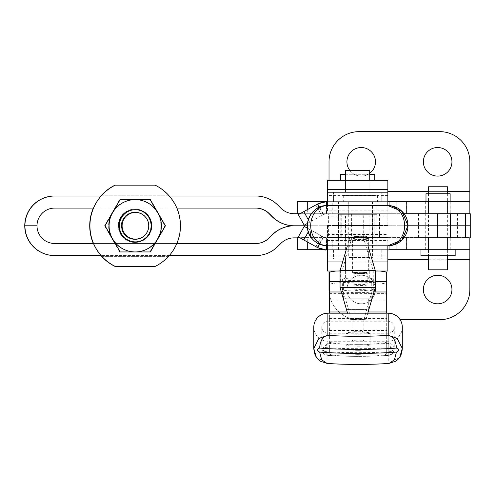 <?xml version="1.0" encoding="UTF-8"?>
<svg xmlns="http://www.w3.org/2000/svg" width="495" height="495" viewBox="0 0 495 495"><rect width="100%" height="100%" fill="white"/><g stroke="black" fill="none" stroke-linecap="round" stroke-linejoin="round"><path stroke-width="0.37" stroke-dasharray="2.48 1.86" d="M357.668 237.619L338.462 237.619L357.668 237.619M357.668 249.69L338.462 249.69L357.668 249.69M415.769 237.619L425.329 237.619L415.769 237.619M415.769 249.69L425.329 249.69L415.769 249.69M438.063 237.619L425.892 237.619L438.063 237.619M438.063 249.69L425.892 249.69L438.063 249.69M451.941 289.519A14.287 14.287 0 0 1 437.66 303.806A14.287 14.287 0 0 1 423.374 289.519A14.287 14.287 0 0 1 437.66 275.239A14.287 14.287 0 0 1 451.941 289.519M375.495 289.519A14.287 14.287 0 0 1 361.208 303.806A14.287 14.287 0 0 1 346.927 289.519A14.287 14.287 0 0 1 361.208 275.239A14.287 14.287 0 0 1 375.495 289.519A14.287 14.287 0 0 1 361.208 303.806A14.287 14.287 0 0 1 346.927 289.519A14.287 14.287 0 0 1 361.208 275.239A14.287 14.287 0 0 1 375.495 289.519M297.235 237.86L297.235 249.69L469.848 249.69L469.848 289.519A30.176 30.176 0 0 1 439.671 319.702L400.115 319.702M389.051 249.69L323.507 249.69M329.02 271.012L329.02 289.519A30.176 30.176 0 0 0 359.197 319.702A30.176 30.176 0 0 1 329.398 294.284M297.235 237.619L469.848 237.619L297.235 237.619M457.597 213.716L418.529 213.716L457.597 213.716L457.597 237.619L418.529 237.619L457.597 237.619M450.382 213.716L425.737 213.716L450.382 213.716L450.382 237.619L425.737 237.619L450.382 237.619M418.529 237.619L418.529 213.716M379.906 213.716L340.832 213.716L379.906 213.716L379.906 237.619L340.832 237.619L379.906 237.619M372.692 213.716L348.047 213.716L372.692 213.716L372.692 237.619L348.047 237.619L372.692 237.619M340.832 237.619L340.832 213.716M341.216 237.86L379.523 237.86L341.216 237.86L341.216 225.788L379.523 225.788L341.216 225.788L379.523 225.788L341.216 225.788L341.216 213.716L379.523 213.716L341.216 213.716M418.906 237.86L457.213 237.86L418.906 237.86L418.906 225.788L457.213 225.788L418.906 225.788L457.213 225.788L418.906 225.788L418.906 213.716L457.213 213.716L418.906 213.716M54.524 255.562L255.89 255.562M169.296 255.562L101.085 255.562M255.705 255.562A30.981 30.981 90 0 0 277.615 246.485L277.794 246.485M255.89 208.086L54.524 208.086A17.702 17.702 90 0 0 36.822 225.788L24.75 225.788L36.822 225.788A17.702 17.702 90 0 0 54.524 243.49L255.89 243.49M294.079 225.788L470.25 225.788L294.079 225.788M255.89 196.014L255.705 196.014A30.981 30.981 -90 0 1 277.615 205.085L280.708 208.178A18.909 18.909 90 0 0 294.079 213.716L437.976 213.716L437.976 237.86L294.079 237.86A18.909 18.909 90 0 0 280.708 243.398L277.615 246.485M300.032 237.86L328.395 237.86L328.395 225.788L307.37 225.788L404.613 225.788M176.863 243.49L93.518 243.49M379.523 237.86L379.523 213.716M457.213 237.86L457.213 213.716M401.185 237.86L328.395 237.86M437.976 237.86L470.25 237.86M437.976 213.716L470.25 213.716M255.705 196.014L54.524 196.014M101.085 196.014L169.296 196.014M407.96 225.788L328.395 225.788L328.395 213.716L300.032 213.716M93.518 208.086L176.863 208.086M328.395 213.716L401.327 213.716M326.564 205.58L326.564 213.716L326.459 201.644L389.051 201.644L332.225 201.644L336.031 201.644L336.031 213.716L326.459 213.716L323.526 214.471L317.672 203.915M326.564 201.644L336.031 201.644M338.518 213.716L376.819 213.716L338.518 213.716L338.518 201.644L376.819 201.644L338.518 201.644M348.195 213.716L372.543 213.716L348.195 213.716L348.195 201.644L372.543 201.644L348.195 201.644M387.845 201.644L327.492 201.644M376.819 201.644L376.819 213.716M372.543 201.644L372.543 213.716M319.553 207.188L323.588 214.471L326.397 213.716L389.051 213.716L332.225 213.716L332.225 201.644M332.225 213.716L336.031 213.716M307.506 223.375L323.588 214.471L304.165 225.2L298.312 214.644L299.989 213.716M321.688 215.492L315.835 204.93M307.531 228.214L323.588 237.099L326.397 237.86L389.051 237.86L332.225 237.86L332.225 249.932L389.051 249.932M332.225 237.86L326.459 237.86L326.459 249.932M326.564 249.932L332.225 249.932M376.819 237.86L338.518 237.86L376.819 237.86L376.819 249.932L338.518 249.932L376.819 249.932M372.543 237.86L348.195 237.86L372.543 237.86L372.543 249.932L348.195 249.932L372.543 249.932M319.652 244.202L323.588 237.099L304.165 226.376L298.312 236.932L299.989 237.86M317.672 247.661L323.526 237.099L326.564 237.86L326.564 245.768M321.688 236.084L315.835 246.64M389.051 237.86L389.051 245.755L389.051 237.86M348.195 249.932L348.195 237.86M338.518 249.932L338.518 237.86M336.031 249.932L336.031 237.86M387.845 249.932L327.492 249.932M440.228 249.69L425.991 249.69L440.228 249.69M425.991 193.762L450.134 193.762M455.159 255.723L420.96 255.723M441.125 249.69L420.96 249.69L441.125 249.69M377.704 249.69L333.525 249.69L377.704 249.69M377.704 258.941L333.525 258.941L377.704 258.941M350.825 258.941L369.938 258.941L350.825 258.941M364.512 225.547L345.399 225.547L364.512 225.547M341.47 249.69L377.184 249.69L341.47 249.69M373.867 237.012L338.153 237.012L373.867 237.012M341.804 237.012L376.782 237.012L341.804 237.012M373.533 225.547L338.555 225.547L373.533 225.547M343.4 201.644L381.812 201.644L343.4 201.644M343.4 192.394L381.812 192.394L343.4 192.394M367.568 192.394L345.399 192.394L367.568 192.394M347.768 225.788L369.938 225.788L347.768 225.788M369.202 201.644L338.153 201.644L369.202 201.644M346.135 214.323L377.184 214.323L346.135 214.323M368.967 214.323L338.555 214.323L368.967 214.323M346.37 225.788L376.782 225.788L346.37 225.788M351.629 237.482L363.701 237.482L351.629 237.482L351.629 225.411L363.701 225.411L351.629 225.411M363.701 237.482L363.701 225.411M369.839 225.411L345.498 225.411L369.839 225.411L369.839 237.482L345.498 237.482L369.839 237.482M345.498 225.411L345.498 237.482M369.839 258.941L369.839 271.012L345.498 271.012L369.839 271.012L345.498 271.012L369.839 271.012L369.839 258.941L345.498 258.941L345.498 271.012L345.498 258.941L369.839 258.941M327.492 255.927L387.845 255.927L387.845 258.941L327.492 258.941L327.492 271.012L387.845 271.012L387.845 258.941L327.492 258.941L327.492 225.411L327.492 237.482L387.845 237.482L327.492 237.482L327.492 240.502L387.845 240.502L387.845 245.792A20.116 20.116 0 0 0 407.967 225.671A20.116 20.116 0 0 0 387.845 205.555L387.845 210.833L327.492 210.833L327.492 205.555A20.116 20.116 0 0 0 307.37 225.671A20.116 20.116 0 0 0 327.492 245.792L327.492 240.502M387.845 255.927L387.845 240.502M327.492 225.411L387.845 225.411L327.492 225.411M375.272 271.012L340.065 271.012M363.701 213.852L351.629 213.852L363.701 213.852L363.701 225.924L351.629 225.924L363.701 225.924M351.629 213.852L351.629 225.924M345.498 225.924L369.839 225.924L345.498 225.924L345.498 213.852L369.839 213.852L345.498 213.852M369.839 225.924L369.839 213.852M345.498 192.394L345.498 180.322L369.839 180.322L345.498 180.322L369.839 180.322L345.498 180.322L345.498 192.394L369.839 192.394L369.839 180.322L369.839 192.394L345.498 192.394M387.845 195.407L327.492 195.407L327.492 192.394L387.845 192.394L387.845 180.322L327.492 180.322L327.492 192.394L387.845 192.394L387.845 225.924L387.845 213.852L327.492 213.852L387.845 213.852L387.845 210.833M327.492 195.407L327.492 210.833M387.845 225.924L327.492 225.924L387.845 225.924M333.642 201.644L381.812 201.644L333.642 201.644M333.642 192.394L381.812 192.394L333.642 192.394M358.875 192.394L345.399 192.394L358.875 192.394M356.462 225.788L369.938 225.788L356.462 225.788M377.085 201.644L338.153 201.644L377.085 201.644M338.246 214.323L377.184 214.323L338.246 214.323M376.689 214.323L338.555 214.323L376.689 214.323M338.648 225.788L376.782 225.788L338.648 225.788M377.704 249.932L333.525 249.932L377.704 249.932M377.704 259.182L333.525 259.182L377.704 259.182M350.825 259.182L369.938 259.182L350.825 259.182M364.512 225.788L345.399 225.788L364.512 225.788M341.47 249.932L377.184 249.932L341.47 249.932M373.867 237.254L338.153 237.254L373.867 237.254M341.804 237.254L376.782 237.254L341.804 237.254M373.533 225.788L338.555 225.788L373.533 225.788M368.286 271.012L345.597 271.012L368.286 271.012M369.74 170.422L345.597 170.422M372.89 281.476L340.368 281.476L372.89 281.476M372.89 271.012L340.368 271.012L372.89 271.012M370.056 298.776L343.586 298.776L370.056 298.776M370.056 281.476L343.586 281.476L370.056 281.476M367.049 309.437L347.007 309.437L367.049 309.437M367.049 298.776L347.007 298.776L367.049 298.776M354.513 180.322L369.74 180.322L354.513 180.322M360.824 281.717L345.597 281.717L360.824 281.717M340.566 174.283L374.771 174.283M369.74 174.283L345.597 174.283M353.195 180.322L374.771 180.322L353.195 180.322M428.478 186.77L447.641 186.77M447.641 269.806L428.478 269.806M371.429 201.644L348.301 201.644L371.429 201.644M349.309 257.573L372.438 257.573L349.309 257.573M376.039 195.612L343.27 195.612L376.039 195.612M376.039 201.644L343.27 201.644L376.039 201.644M358.046 331.768A5.129 0.439 0 0 0 363.175 331.328A5.129 0.439 0 0 0 358.046 330.889A5.129 0.439 0 0 0 352.916 331.328A5.129 0.439 0 0 0 358.046 331.768M358.046 318.86A5.129 0.439 180 0 1 363.175 319.3A5.129 0.439 180 0 1 358.046 319.745A5.129 0.439 180 0 1 352.916 319.3A5.129 0.439 180 0 1 358.046 318.86M360.62 285.491A6.54 0.563 0 0 0 367.16 284.934A6.54 0.563 0 0 0 360.62 284.371A6.54 0.563 0 0 0 354.086 284.934A6.54 0.563 0 0 0 360.62 285.491M360.62 272.343A6.54 0.563 180 0 1 367.16 272.906A6.54 0.563 180 0 1 360.62 273.469A6.54 0.563 180 0 1 354.086 272.906A6.54 0.563 180 0 1 360.62 272.343M358.046 292.663A15.691 1.349 0 0 0 373.737 291.32A15.691 1.349 0 0 0 358.046 289.971A15.691 1.349 0 0 0 342.354 291.32A15.691 1.349 0 0 0 358.046 292.663M358.046 277.949A15.691 1.349 180 0 1 373.737 279.291A15.691 1.349 180 0 1 358.046 280.64A15.691 1.349 180 0 1 342.354 279.291A15.691 1.349 180 0 1 358.046 277.949M358.046 346.172A12.072 1.033 0 0 0 370.118 345.139A12.072 1.033 0 0 0 358.046 344.099A12.072 1.033 0 0 0 345.974 345.139A12.072 1.033 0 0 0 358.046 346.172M358.046 332.077A12.072 1.033 180 0 1 370.118 333.11A12.072 1.033 180 0 1 358.046 334.15A12.072 1.033 180 0 1 345.974 333.11A12.072 1.033 180 0 1 358.046 332.077M358.046 341.204A6.033 0.52 180 0 1 352.013 340.69A6.033 0.52 180 0 1 358.046 340.17A6.033 0.52 180 0 1 364.079 340.69A6.033 0.52 180 0 1 358.046 341.204M358.046 337.2A6.033 0.52 180 0 1 352.013 336.68A6.033 0.52 180 0 1 358.046 336.161A6.033 0.52 180 0 1 364.079 336.68A6.033 0.52 180 0 1 358.046 337.2M358.046 354.327A6.033 0.52 180 0 1 352.013 353.807A6.033 0.52 180 0 1 358.046 353.288A6.033 0.52 180 0 1 364.079 353.807A6.033 0.52 180 0 1 358.046 354.327M358.046 350.318A6.033 0.52 180 0 1 352.013 349.798A6.033 0.52 180 0 1 358.046 349.278A6.033 0.52 180 0 1 364.079 349.798A6.033 0.52 180 0 1 358.046 350.318M329.398 272.627L329.398 284.656A28.97 2.487 180 0 1 358.046 282.169A28.97 2.487 180 0 1 386.694 284.656L386.694 353.869A28.97 2.487 180 0 1 358.046 356.357A28.97 2.487 180 0 1 329.398 353.869L329.398 313.187M329.398 284.656L329.398 353.869M329.398 341.847A28.97 2.487 0 0 0 358.046 344.328A28.97 2.487 0 0 0 386.694 341.847L386.694 313.187M379.739 271.012A28.97 2.487 0 0 0 358.046 270.146A28.97 2.487 0 0 0 336.353 271.012M386.694 284.656L386.694 272.627M386.694 341.847L386.694 353.869M388.222 333.228L327.869 333.228A6.033 6.014 0 0 1 321.83 327.22A6.033 6.014 0 0 1 327.869 321.206L388.222 321.206A6.033 6.014 0 0 1 394.261 327.22A6.033 6.014 0 0 1 388.222 333.228L388.222 355.342C379.665 356.01 369.604 356.351 358.046 356.363L358.046 344.328C369.604 344.322 379.665 343.982 388.222 343.313C391.551 343.245 393.556 345.194 394.249 349.154C393.401 353.337 391.39 355.398 388.222 355.342L388.538 355.342C379.857 356.016 369.691 356.363 358.046 356.375C346.488 356.351 336.427 356.01 327.869 355.342L321.861 349.161L327.869 343.313C336.427 343.982 346.488 344.322 358.046 344.334M358.046 270.146L358.046 282.169M357.668 287.366L373.261 287.366L357.668 287.366M357.668 319.751L351.413 319.226L357.668 318.669L363.924 319.226L357.668 319.751M357.668 270.833L373.261 270.833L357.668 270.833M357.668 237.482L365.477 237.482L357.668 237.482M357.668 318.483L366.022 319.226L357.668 319.925L349.315 319.226L357.668 318.483M340.065 287.651L375.272 287.651M340.065 270.542L375.272 270.542M356.016 272.337A8.05 0.693 0 0 0 352.576 272.906A8.05 0.693 0 0 0 356.901 273.518A8.05 0.693 0 0 0 365.23 273.469A8.05 0.693 0 0 0 368.67 272.906A8.05 0.693 0 0 0 364.345 272.293A8.05 0.693 0 0 0 356.016 272.337M356.938 289.693A6.435 0.551 0 0 0 354.185 290.144A6.435 0.551 0 0 0 357.644 290.633A6.435 0.551 0 0 0 364.308 290.596A6.435 0.551 0 0 0 367.061 290.144A6.435 0.551 0 0 0 363.596 289.655A6.435 0.551 0 0 0 356.938 289.693M356.938 272.454A6.435 0.551 0 0 0 354.185 272.906A6.435 0.551 0 0 0 357.644 273.395A6.435 0.551 0 0 0 364.308 273.358A6.435 0.551 0 0 0 367.061 272.906A6.435 0.551 0 0 0 363.596 272.417A6.435 0.551 0 0 0 356.938 272.454M135.246 209.694L134.813 209.694A16.094 16.094 -90 0 1 150.907 225.788A16.094 16.094 -90 0 1 134.813 241.882A16.094 16.094 -90 0 1 118.72 225.788A16.094 16.094 -90 0 1 134.813 209.694M135.246 241.882L134.813 241.882M104.563 225.788L119.666 199.633L149.867 199.633L164.965 225.788L149.867 251.943L119.666 251.943L104.563 225.788L119.666 251.943M119.716 251.943L149.911 251.943L165.014 225.788L149.911 199.633L119.716 199.633L104.612 225.788M157.41 212.708A26.155 26.155 90 0 0 112.111 212.708A26.155 26.155 90 0 0 112.111 238.862A26.155 26.155 -90 0 0 134.758 251.943A26.155 26.155 90 0 0 157.41 212.708M155.139 266.428L155.096 266.428A45.268 45.268 90 0 0 168.554 195.209L168.535 195.209A45.268 45.268 90 0 0 155.096 185.149L154.954 185.149A45.268 45.268 -90 0 1 168.393 195.209L168.374 195.209A45.268 45.268 -90 0 1 168.374 256.367L168.393 256.367A45.268 45.268 -90 0 1 154.954 266.428L115.038 266.428M101.803 256.367L168.393 256.367M135.203 209.088A16.7 16.7 -90 0 1 151.903 225.788A16.7 16.7 -90 0 1 135.203 242.488A16.7 16.7 -90 0 1 118.503 225.788A16.7 16.7 -90 0 1 135.203 209.088L135.178 209.088A16.7 16.7 90 0 0 118.478 225.788A16.7 16.7 90 0 0 135.178 242.488A16.7 16.7 90 0 0 151.878 225.788A16.7 16.7 90 0 0 135.178 209.088M168.393 195.209L101.803 195.209M100.906 255.562A45.268 45.268 -90 0 1 93.338 243.49M100.875 255.562A45.268 45.268 -90 0 1 93.314 243.49M134.974 209.088A16.7 16.7 90 0 0 118.274 225.788A16.7 16.7 90 0 0 134.974 242.488A16.7 16.7 90 0 0 151.668 225.788A16.7 16.7 90 0 0 134.974 209.088L134.999 209.088A16.7 16.7 -90 0 1 151.699 225.788A16.7 16.7 -90 0 1 134.999 242.488A16.7 16.7 -90 0 1 118.299 225.788A16.7 16.7 -90 0 1 134.999 209.088M115.038 185.149L154.91 185.149A45.268 45.268 -90 0 1 154.91 266.428M93.314 208.086A45.268 45.268 -90 0 1 100.875 196.014M93.338 208.086A45.268 45.268 -90 0 1 100.906 196.014M101.624 195.209L168.374 195.209M168.374 256.367L101.624 256.367M121.263 217.738A16.094 16.094 90 0 0 135.203 241.882A16.094 16.094 90 0 0 149.143 233.832A16.094 16.094 90 0 0 135.203 209.694A16.094 16.094 90 0 0 121.263 217.738A16.094 16.094 90 0 0 135.203 241.882A16.094 16.094 90 0 0 149.143 233.832A16.094 16.094 90 0 0 135.203 209.694A16.094 16.094 90 0 0 121.263 217.738M123.36 218.945A13.681 13.681 90 0 0 135.209 239.469A13.681 13.681 90 0 0 147.058 232.625A13.681 13.681 90 0 0 135.209 212.108A13.681 13.681 90 0 0 123.36 218.945M135.333 241.882A16.094 16.094 90 0 0 149.181 233.832A16.094 16.094 90 0 0 135.333 209.694M147.089 232.625A13.681 13.681 -90 0 1 135.24 239.469A13.681 13.681 -90 0 1 123.391 218.945A13.681 13.681 -90 0 1 135.24 212.108A13.681 13.681 -90 0 1 147.089 232.625M112.551 212.708A26.155 26.155 90 0 0 135.203 251.943A26.155 26.155 90 0 0 157.856 212.708A26.155 26.155 90 0 0 112.551 212.708M120.112 199.633L150.338 199.633M150.338 251.943L165.435 225.788L150.307 199.633M150.307 251.943L120.112 251.943M120.99 233.832A16.094 16.094 90 0 0 134.931 241.882A16.094 16.094 90 0 0 148.871 217.738A16.094 16.094 90 0 0 134.931 209.694A16.094 16.094 90 0 0 120.99 233.832A16.094 16.094 90 0 0 134.931 241.882A16.094 16.094 90 0 0 148.871 217.738A16.094 16.094 90 0 0 134.931 209.694A16.094 16.094 90 0 0 120.99 233.832M123.088 232.625A13.681 13.681 90 0 0 134.937 239.469A13.681 13.681 90 0 0 146.786 218.945A13.681 13.681 90 0 0 134.937 212.108A13.681 13.681 90 0 0 123.088 232.625M121.034 233.832A16.094 16.094 90 0 0 143.018 239.728A16.094 16.094 90 0 0 148.908 217.738A16.094 16.094 90 0 0 126.924 211.848A16.094 16.094 90 0 0 121.034 233.832M146.817 218.945A13.681 13.681 -90 0 1 134.968 239.469A13.681 13.681 -90 0 1 123.119 232.625A13.681 13.681 -90 0 1 134.968 212.108A13.681 13.681 -90 0 1 146.817 218.945M150.035 199.633L165.169 225.788L150.065 251.943L119.864 251.943L112.285 238.862A26.155 26.155 90 0 0 157.583 238.862A26.155 26.155 90 0 0 134.931 199.633A26.155 26.155 90 0 0 112.285 238.862L104.736 225.788L112.322 212.708A26.155 26.155 -90 0 1 134.974 199.633L119.84 199.633L134.974 199.633A26.155 26.155 90 0 1 157.62 212.708A26.155 26.155 -90 0 1 134.974 251.943A26.155 26.155 -90 0 1 112.322 212.708L104.736 225.788M165.169 225.788L150.065 199.633M165.138 225.788L150.065 251.943M150.035 251.943L119.84 251.943L104.767 225.788M387.845 205.555L327.492 205.555M327.492 245.792L387.845 245.792M388.222 355.342C389.893 355.255 390.809 354.005 390.97 351.586A48.281 4.146 180 0 1 358.046 352.7A48.281 4.146 180 0 1 325.128 351.586C325.289 354.005 326.199 355.255 327.869 355.342L327.869 333.228M325.128 351.586C322.406 350.008 322.406 348.672 325.128 347.577L327.869 343.313L327.869 321.206M388.525 355.342C392.943 353.653 393.247 354.296 394.237 348.74L394.249 349.154M394.261 327.22L394.261 349.161M388.222 321.206L388.222 343.313L390.97 347.577C393.686 348.672 393.686 350.008 390.97 351.586M402.305 327.22A14.083 14.033 0 0 1 388.222 341.247L327.869 341.247A14.083 14.033 0 0 1 313.787 327.22M399.774 357.217L388.222 363.361L389.169 363.367M326.762 363.349L327.869 363.361L316.317 357.217M321.861 348.74C323.458 355.515 323.538 353.603 327.566 355.342L327.869 355.342M357.668 213.716L338.462 213.716L357.668 213.716M357.668 201.644L338.462 201.644L357.668 201.644M415.769 213.716L425.329 213.716L415.769 213.716M415.769 201.644L425.329 201.644L415.769 201.644M438.063 213.716L425.892 213.716L438.063 213.716M438.063 201.644L425.892 201.644L438.063 201.644M423.374 161.809A14.287 14.287 0 0 0 437.66 176.096A14.287 14.287 0 0 0 451.941 161.809A14.287 14.287 0 0 0 437.66 147.529A14.287 14.287 0 0 0 423.374 161.809M346.927 161.809A14.287 14.287 0 0 0 361.208 176.096A14.287 14.287 0 0 0 375.495 161.809A14.287 14.287 0 0 0 361.208 147.529A14.287 14.287 0 0 0 346.927 161.809M349.81 170.422A14.287 14.287 0 0 0 369.74 173.269M359.197 131.633L439.671 131.633A30.176 30.176 0 0 1 469.848 161.809L469.848 201.644L329.02 201.644L329.02 213.716L329.02 161.809A30.176 30.176 0 0 1 359.197 131.633M329.02 180.322L329.02 201.644L297.235 201.644L297.235 213.716L469.848 213.716L297.235 213.716M307.29 241.906L307.29 237.619M396.953 242.569L396.953 237.619M469.848 259.745L387.845 259.745M428.478 259.745L447.641 259.745M374.189 237.86L374.189 213.716M389.051 213.716L389.051 205.592L389.051 213.716M388.934 213.716L388.934 201.644M326.397 213.716L326.211 205.598M326.422 213.716L326.236 205.592M309.666 222.181L308.28 219.693M323.247 214.663L319.188 207.349M323.247 236.913L319.287 244.047M309.666 229.395L308.329 231.802M326.422 237.86L326.242 245.755M326.397 237.86L326.217 245.749M388.934 237.86L388.934 249.932M327.492 234.463L387.845 234.463M372.729 261.96L342.608 261.96M387.845 216.866L327.492 216.866M329.398 330.468L386.694 330.468M329.398 293.646L386.694 293.646M329.398 300.119L386.694 300.119M329.398 320.117L386.694 320.117M329.398 318.44L386.694 318.44M347.187 311.968L368.15 311.968M341.327 291.976L374.01 291.976M340.065 281.618L375.272 281.618M365.23 239.394A8.05 0.693 180 0 1 356.901 239.444A8.05 0.693 180 0 1 352.576 238.831A8.05 0.693 180 0 1 356.016 238.262A8.05 0.693 180 0 1 364.345 238.219A8.05 0.693 180 0 1 368.67 238.831A8.05 0.693 180 0 1 365.23 239.394M357.167 236.4A6.033 0.52 0 0 0 355.67 237.124A6.033 0.52 0 0 0 364.079 237.254A6.033 0.52 0 0 0 365.57 236.53A6.033 0.52 0 0 0 357.167 236.4M325.128 347.577A48.281 4.146 0 0 0 358.046 348.69A48.281 4.146 0 0 0 390.97 347.577M388.222 341.247L388.222 363.361C373.942 364.691 342.156 364.691 327.869 363.361L327.869 341.247M387.845 191.584L469.848 191.584M428.478 191.584L447.641 191.584M396.953 208.779L396.953 213.716M307.29 209.67L307.29 213.716M338.462 249.69L338.462 237.619M406.216 249.69L406.216 237.619M428.503 249.69L428.503 237.619M425.892 249.69L425.892 237.619M376.868 249.69L376.868 237.619M425.329 249.69L425.329 237.619M447.616 249.69L447.616 237.619M450.233 249.69L450.233 237.619M425.737 237.619L425.737 213.716M348.047 237.619L348.047 213.716M450.134 249.69L450.134 201.644M425.991 249.69L425.991 201.644M381.812 249.69L381.812 258.941M345.399 225.547L345.399 258.941M377.184 249.69L377.184 237.012M376.782 237.012L376.782 225.547M333.525 249.69L333.525 258.941M369.938 225.547L369.938 258.941M338.153 249.69L338.153 237.012M338.555 237.012L338.555 225.547M333.525 201.644L333.525 192.394L333.525 201.644M369.938 225.788L369.938 259.182M338.153 201.644L338.153 214.323L338.153 201.644M338.555 214.323L338.555 225.788L338.555 214.323M381.812 201.644L381.812 192.394L381.812 201.644M345.399 225.788L345.399 259.182M377.184 201.644L377.184 214.323L377.184 201.644M376.782 214.323L376.782 225.788L376.782 214.323M381.812 249.932L381.812 259.182M377.184 249.932L377.184 237.254M376.782 237.254L376.782 225.788M333.525 249.932L333.525 259.182M338.153 249.932L338.153 237.254M338.555 237.254L338.555 225.788M369.74 271.012L369.74 281.717M374.969 281.476L374.969 271.012M371.751 298.776L371.751 281.476M368.329 309.437L368.329 298.776M347.007 309.437L347.007 298.776M343.586 298.776L343.586 281.476M340.368 281.476L340.368 271.012M345.597 271.012L345.597 281.717M428.478 193.762L428.478 255.723M447.641 193.762L447.641 255.723M348.301 201.644L348.301 257.573M343.27 195.612L343.27 201.644M372.438 201.644L372.438 257.573M377.468 195.612L377.468 201.644M363.175 319.3L363.175 331.328M367.16 272.906L367.16 284.934M373.737 279.291L373.737 291.32M370.118 333.11L370.118 345.139M352.013 340.69L352.013 336.68M352.013 353.807L352.013 349.798M364.079 353.807L364.079 349.798M364.079 340.69L364.079 336.68M345.974 333.11L345.974 345.139M342.354 279.291L342.354 291.32M354.086 272.906L354.086 284.934M352.916 319.3L352.916 331.328M351.413 319.226L342.076 287.366L342.076 270.833L351.957 237.482M366.022 319.226L367.791 313.187M365.477 237.482L367.94 245.792M349.315 319.226L347.546 313.187M349.86 237.482L347.397 245.792M363.924 319.226L373.261 287.366L373.261 270.833L363.38 237.482M352.576 272.906L352.576 238.831C353.343 236.746 354.835 235.936 357.043 236.4C361.87 236.895 367.816 234.748 368.67 238.831L368.67 272.906M354.185 290.144L354.185 272.906M367.061 290.144L367.061 272.906M321.83 327.22L321.83 349.161M327.56 355.342C336.241 356.016 346.401 356.363 358.046 356.375M376.868 201.644L376.868 213.716M425.329 201.644L425.329 213.716M447.616 201.644L447.616 213.716M450.233 201.644L450.233 213.716M425.892 201.644L425.892 213.716M428.503 201.644L428.503 213.716M406.216 201.644L406.216 213.716M338.462 201.644L338.462 213.716"/><path stroke-width="0.74" d="M451.941 289.519A14.287 14.287 0 0 1 437.66 303.806A14.287 14.287 0 0 1 423.374 289.519A14.287 14.287 0 0 1 437.66 275.239A14.287 14.287 0 0 1 451.941 289.519M447.641 259.745L469.848 259.745L469.848 237.86L469.848 249.69L389.051 249.69M323.507 249.69L297.235 249.69L297.235 237.86M329.398 294.284A30.176 30.176 0 0 1 329.02 289.519L329.02 271.012M469.848 259.745L469.848 289.519A30.176 30.176 0 0 1 439.671 319.702L400.115 319.702M300.032 237.86L294.259 237.86A18.909 18.909 -90 0 0 280.888 243.398L277.794 246.485A30.981 30.981 -90 0 1 255.89 255.562L169.296 255.562M101.085 255.562L54.524 255.562A29.774 29.774 -90 0 1 24.75 225.788L24.75 225.788A29.774 29.774 90 0 1 54.524 196.014L101.085 196.014M255.705 243.49A18.909 18.909 90 0 0 269.082 237.953L272.17 234.865A30.981 30.981 -90 0 1 294.079 225.788L294.259 225.788A30.981 30.981 90 0 0 272.349 234.865L269.261 237.953A18.909 18.909 -90 0 1 255.89 243.49L176.863 243.49M54.704 255.562A29.774 29.774 -90 0 1 24.929 225.788A29.774 29.774 -90 0 1 54.704 196.014M307.37 225.788L294.259 225.788L307.37 225.788M93.518 243.49L54.704 243.49A17.702 17.702 -90 0 1 37.001 225.788L24.929 225.788L37.001 225.788A17.702 17.702 -90 0 1 54.704 208.086L93.518 208.086M404.613 225.788L470.25 225.788L470.25 237.86L401.185 237.86M169.296 196.014L255.89 196.014A30.981 30.981 -90 0 1 277.794 205.085L280.888 208.178A18.909 18.909 -90 0 0 294.259 213.716L300.032 213.716M176.863 208.086L255.89 208.086A18.909 18.909 -90 0 1 269.261 213.623L272.349 216.711A30.981 30.981 90 0 0 294.259 225.788L294.079 225.788A30.981 30.981 -90 0 1 272.17 216.711L269.082 213.623A18.909 18.909 90 0 0 255.705 208.086M401.327 213.716L470.25 213.716L470.25 225.788L407.96 225.788M299.989 213.716L317.672 203.915L326.459 201.644L297.235 201.644L297.235 213.716M447.641 191.584L469.848 191.584L469.848 213.716L469.848 201.644L387.845 201.644M327.492 201.644L326.118 201.651C325.555 201.205 322.759 201.96 317.74 203.915L298.312 214.644M326.564 201.644L326.564 205.58M317.672 203.915L319.553 207.188M304.165 225.2L307.506 223.375M304.165 226.376L307.531 228.214M299.989 237.86L317.672 247.661L326.118 249.926C325.555 250.371 322.759 249.616 317.74 247.661L319.652 244.202M317.672 247.661L298.312 236.932M327.492 249.932L326.564 249.932L326.564 245.768M389.051 249.932L389.051 245.755L389.051 249.932L387.845 249.932M450.134 201.644L450.134 193.762L425.991 193.762L425.991 201.644M420.96 249.69L420.96 255.723L455.159 255.723L455.159 249.69M340.065 271.012L327.492 271.012L327.492 245.792A20.116 20.116 0 0 1 309.165 217.373A20.116 20.116 0 0 1 327.492 205.555L327.492 180.322L387.845 180.322L387.845 205.555A20.116 20.116 0 0 1 407.967 225.671A20.116 20.116 0 0 1 387.845 245.792L387.845 271.012L375.272 271.012M345.597 180.322L345.597 170.422L369.74 170.422L369.74 180.322M374.771 180.322L374.771 174.283L369.74 174.283M345.597 174.283L340.566 174.283L340.566 180.322M447.641 193.762L447.641 186.77L428.478 186.77L428.478 193.762M428.478 255.723L428.478 269.806L447.641 269.806L447.641 255.723M329.398 313.187L329.398 272.627A28.97 2.487 0 0 1 336.353 271.012M386.694 313.187L386.694 272.627A28.97 2.487 0 0 0 379.739 271.012M375.272 287.651L340.065 287.651L340.065 270.542L375.272 270.542L375.272 287.651L367.791 313.187M135.426 239.104A13.316 13.316 -90 0 1 122.11 225.788A13.316 13.316 -90 0 1 135.426 212.473A13.316 13.316 -90 0 1 148.748 225.788A13.316 13.316 -90 0 1 135.426 239.104M135.42 209.694A16.094 16.094 -90 0 1 151.513 225.788A16.094 16.094 -90 0 1 135.42 241.882A16.094 16.094 -90 0 1 119.326 225.788A16.094 16.094 -90 0 1 135.42 209.694L135.246 209.694M155.139 266.428A45.268 45.268 90 0 0 155.139 185.149L115.267 185.149A45.268 45.268 90 0 0 115.267 266.428L155.139 266.428M115.267 185.149L115.224 185.149A45.268 45.268 90 0 0 101.784 195.209L101.803 195.209A45.268 45.268 90 0 0 101.803 256.367L101.784 256.367A45.268 45.268 90 0 0 115.224 266.428L115.267 266.428M100.875 255.562A45.268 45.268 -90 0 0 115.038 266.428L115.075 266.428A45.268 45.268 -90 0 1 100.906 255.562M93.338 243.49A45.268 45.268 -90 0 1 93.314 208.086M93.314 243.49A45.268 45.268 -90 0 1 93.338 208.086M100.875 196.014A45.268 45.268 -90 0 1 115.038 185.149L115.224 185.149M100.906 196.014A45.268 45.268 -90 0 1 101.624 195.209L101.642 195.209A45.268 45.268 -90 0 1 115.075 185.149M135.333 209.694A16.094 16.094 90 0 0 121.331 233.875A16.094 16.094 90 0 0 135.333 241.882M112.594 212.708A26.155 26.155 -90 0 1 157.893 212.708L165.435 225.788L157.893 238.862A26.155 26.155 -90 0 1 112.594 238.862A26.155 26.155 -90 0 1 112.594 212.708L120.136 199.633L150.338 199.633L157.893 212.708A26.155 26.155 90 0 1 157.893 238.862L150.338 251.943L120.136 251.943L105.039 225.788L112.594 212.708M120.136 251.943L105.008 225.788L120.136 199.633M387.845 205.555L327.492 205.555A20.116 16.768 90 0 0 310.724 225.671A20.116 16.768 90 0 0 311.176 230.293A20.116 16.768 90 0 0 327.492 245.792L387.845 245.792L402.07 239.902L407.967 225.664L402.058 211.439L387.845 205.555A20.116 16.768 90 0 1 404.613 225.671A20.116 16.768 90 0 1 387.845 245.792M316.317 357.217L313.805 348.424L318.891 338.407L327.869 335.294C335.734 335.938 345.788 336.278 358.046 336.315C370.303 336.278 380.358 335.938 388.222 335.294C393.222 336.47 395.963 340.733 396.452 348.084C399.62 349.142 399.62 350.479 396.452 352.087A56.331 4.832 180 0 1 358.046 353.387A56.331 4.832 180 0 1 319.64 352.087C316.472 350.479 316.472 349.142 319.64 348.084C320.129 340.733 322.87 336.47 327.869 335.294L327.869 313.187L388.222 313.187A14.083 14.033 0 0 1 402.305 327.22L402.305 349.154M388.222 313.187L388.222 335.294L397.169 338.388L402.286 348.424L399.774 357.217M313.787 349.154L313.787 327.22A14.083 14.033 0 0 1 327.869 313.187M319.64 352.087L321.67 359.815L326.923 363.367C343.815 364.765 372.277 364.765 389.188 363.367L394.422 359.815L396.452 352.087M402.274 348.424C401.977 354.469 399.731 358.751 395.524 361.282L389.188 363.367M423.374 161.809A14.287 14.287 0 0 0 437.66 176.096A14.287 14.287 0 0 0 451.941 161.809A14.287 14.287 0 0 0 437.66 147.529A14.287 14.287 0 0 0 423.374 161.809M369.74 173.269A14.287 14.287 0 0 0 361.208 147.529A14.287 14.287 0 0 0 349.81 170.422M329.02 180.322L329.02 161.809A30.176 30.176 0 0 1 359.197 131.633L439.671 131.633A30.176 30.176 0 0 1 469.848 161.809L469.848 191.584M307.29 249.69L307.29 241.906M396.953 249.69L396.953 242.569M406.779 249.69L406.779 237.86M428.404 249.69L428.404 237.86M447.715 249.69L447.715 237.86M387.845 259.745L428.478 259.745M437.722 237.86L437.722 213.716M450.376 237.86L450.376 213.716M465.356 237.86L465.356 213.716M389.051 205.592L389.051 201.644L389.051 205.592M326.211 205.598L326.118 201.651M326.236 205.592L326.143 201.651M304.196 225.2L298.343 214.644M308.28 219.693L303.812 211.625M319.188 207.349L317.394 204.107M319.287 244.047L317.394 247.469M308.329 231.802L303.812 239.951M304.196 226.376L298.343 236.932M326.242 245.755L326.143 249.926M326.217 245.749L326.118 249.926M387.845 261.96L372.729 261.96M342.608 261.96L327.492 261.96M327.492 189.375L387.845 189.375M329.398 311.968L347.187 311.968M368.15 311.968L386.694 311.968M329.398 291.976L341.327 291.976M374.01 291.976L386.694 291.976M329.398 281.618L340.065 281.618M375.272 281.618L386.694 281.618M311.176 230.293A20.116 11.23 138.7 0 0 312.364 238.937C300.731 227.056 310.922 204.639 327.492 205.555M319.64 348.084A56.331 4.832 -0 0 0 358.046 349.377A56.331 4.832 -0 0 0 396.452 348.084M387.845 191.584L428.478 191.584M447.715 201.644L447.715 213.716M428.404 201.644L428.404 213.716M406.779 201.644L406.779 213.716M396.953 201.644L396.953 208.779M307.29 201.644L307.29 209.67M470.25 213.716L470.25 237.86M367.94 245.792L375.272 270.542M347.546 313.187L340.065 287.651M347.397 245.792L340.065 270.542M326.923 363.367L320.568 361.282C316.361 358.751 314.115 354.469 313.818 348.424"/></g></svg>
